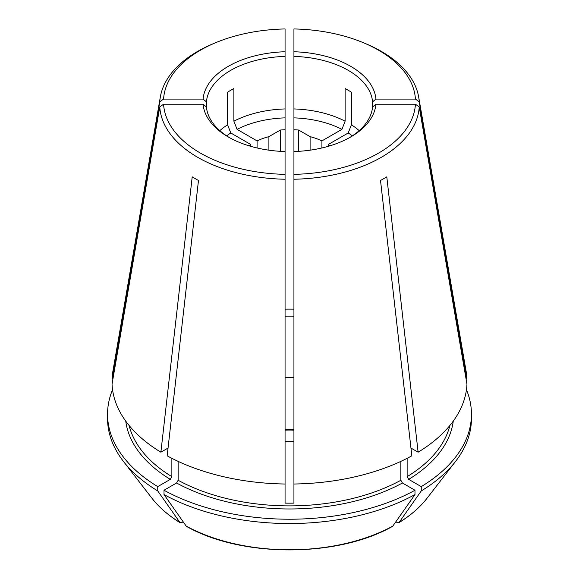 <?xml version="1.0" encoding="UTF-8"?>
<svg xmlns="http://www.w3.org/2000/svg" width="579" height="579" viewBox="0 0 579 579"><rect width="100%" height="100%" fill="white"/><g stroke="black" fill="none" stroke-linecap="round" stroke-linejoin="round"><path stroke-width="0.87" d="M250.808 146.342L250.808 144.533L230.782 132.975A78.722 45.451 0 0 0 226.671 135.862M250.808 144.533A50.482 29.145 0 0 0 249.05 145.821M230.782 132.975L227.612 124.803A83.21 48.043 0 0 0 219.832 130.637M410.96 448.066L418.118 452.199L386.794 176.848A133.228 76.92 180 0 1 380.519 180.467L411.843 455.818A177.514 102.483 0 0 1 293.937 484.015L293.937 503.129A161.975 93.516 180 0 1 285.063 503.129L285.063 51.755A86.539 49.96 0 0 0 203.077 99.089L206.413 101.81A83.21 48.043 0 0 1 285.063 56.395L285.063 28.95A126.005 72.744 0 0 0 216.206 42.477A126.005 72.744 0 0 0 163.575 99.089L203.077 99.089M352.329 135.862A78.722 45.451 0 0 0 348.218 132.975L328.192 144.533A50.482 29.145 0 0 1 329.95 145.821M348.218 132.975L351.388 124.803L351.388 92.191A83.21 48.043 180 0 0 345.113 88.565L345.113 121.177A83.21 48.043 0 0 0 293.937 108.939L293.937 28.95A126.005 72.744 0 0 1 362.794 42.477L365.002 43.389A129.797 74.937 0 0 1 418.653 96.896L466.131 371.378A177.514 102.483 0 0 1 466.956 378.999L466.073 378.999M359.168 130.637A83.21 48.043 0 0 0 351.388 124.803M349.492 137.657A83.21 48.043 0 0 0 372.586 106.934L372.586 101.81A83.21 48.043 0 0 0 293.937 56.395L293.937 51.755A86.539 49.96 0 0 1 375.923 99.089L415.425 99.089L419.218 101.781L466.956 378.999M372.586 101.81L375.923 99.089M164.016 494.56A181.951 105.045 0 0 0 414.984 494.56A1046889.82 604425.026 60 0 1 392.786 526.116A150.569 86.93 180 0 1 186.214 526.116A1054786.693 608984.311 -60 0 1 164.016 494.56L164.016 490.247L176.573 482.995L178.144 480.273L178.144 461.376M400.856 461.376L400.856 480.273L402.427 482.995L414.984 490.247L414.984 494.56M164.016 490.247A181.951 105.045 0 0 0 414.984 490.247M186.214 526.116L186.547 526.42C241.53 557.715 337.47 557.715 392.453 526.42L392.786 526.116M112.55 389.718A181.951 105.045 0 0 0 107.549 414.173A181.951 105.045 0 0 0 157.741 486.621L170.298 479.369L171.869 476.655L171.869 458.315M183.159 521.773L181.64 522.649L179.939 522.497A1054786.693 608984.311 -60 0 1 157.741 490.934L157.741 486.621M107.549 414.173L107.549 418.487A181.951 105.045 0 0 0 123.407 461.376A181.951 105.045 0 0 0 157.741 490.934M285.063 316.163A161.975 93.516 180 0 1 293.937 316.163M285.063 129.718A58.247 33.625 0 0 0 280.337 130.043L268.902 136.644A50.482 29.145 0 0 0 257.083 140.907L237.057 129.349A78.722 45.451 0 0 1 285.063 117.87L285.063 108.939A83.21 48.043 0 0 0 233.887 121.177L237.057 129.349M280.337 151.336L280.337 130.043M328.192 146.342L328.192 144.533M449.876 425.5A161.975 93.516 180 0 1 407.131 476.655L408.702 479.369L421.259 486.621A181.951 105.045 0 0 0 471.451 414.173A181.951 105.045 0 0 0 466.45 389.718M426.955 498.353A150.569 86.93 180 0 1 399.061 522.497L398.772 522.772C410.482 515.585 419.876 507.45 426.955 498.353L455.593 461.376A181.951 105.045 0 0 1 421.259 490.934A1046889.82 604425.026 60 0 1 399.061 522.497L397.36 522.649L395.841 521.773M455.593 461.376A181.951 105.045 0 0 0 471.451 418.487L471.451 414.173M421.259 490.934L421.259 486.621M310.098 150.178L310.098 136.644L298.663 130.043A58.247 33.625 0 0 0 293.937 129.718L293.937 117.87A78.722 45.451 0 0 1 341.943 129.349L321.917 140.907A50.482 29.145 0 0 0 310.098 136.644M321.917 147.978L321.917 140.907M293.937 309.157A181.951 105.045 0 0 0 285.063 309.157M268.902 150.178L268.902 136.644M257.083 147.978L257.083 140.907M341.943 129.349L345.113 121.177M293.937 108.939L293.937 117.87L293.937 108.939M298.663 151.336L298.663 130.043M293.937 484.015L293.937 174.351A126.005 72.744 0 0 0 415.425 104.213L419.218 106.905L466.956 384.123A177.514 102.483 0 0 1 418.118 452.199M419.218 106.905A129.797 74.937 0 0 1 293.937 179.237L293.937 129.718M293.937 430.146A58.797 33.951 0 0 0 285.063 430.146M206.413 101.81L206.413 106.934L203.077 104.213L163.575 104.213L159.782 106.905L112.044 384.123A177.514 102.483 0 0 0 160.882 452.199L192.206 176.848A133.228 76.92 180 0 0 198.481 180.467L167.157 455.818A177.514 102.483 0 0 0 285.063 484.015M285.063 377.718A55.475 32.026 180 0 1 293.937 377.718M293.937 441.567A55.475 32.026 180 0 1 285.063 441.567M159.782 106.905A129.797 74.937 0 0 0 285.063 179.237L285.063 174.351A126.005 72.744 0 0 1 163.575 104.213M227.612 124.803L227.612 92.191A83.21 48.043 180 0 1 233.887 88.565L233.887 121.177M407.131 476.655L407.131 458.315M372.586 106.934L375.923 104.213L415.425 104.213M293.937 151.546A86.539 49.96 0 0 0 350.693 136.977A86.539 49.96 0 0 0 375.923 104.213M216.206 42.477L213.998 43.389A129.797 74.937 0 0 0 160.347 96.896A129.797 74.937 0 0 0 159.782 101.781L163.575 99.089M160.347 96.896L112.869 371.378A177.514 102.483 0 0 0 112.044 378.999L159.782 101.781M415.425 99.089A126.005 72.744 0 0 0 362.794 42.477M419.218 101.781A129.797 74.937 0 0 0 418.653 96.896M203.077 104.213A86.539 49.96 0 0 0 228.307 136.977A86.539 49.96 0 0 0 285.063 151.546M293.937 429.357A55.475 32.026 0 0 0 285.063 429.357M168.04 448.066L160.882 452.199M152.045 498.353A150.569 86.93 180 0 0 179.939 522.497L180.228 522.772C168.518 515.585 159.124 507.45 152.045 498.353L123.407 461.376M206.413 106.934A83.21 48.043 0 0 0 229.508 137.657M112.044 378.999L112.927 378.999M402.427 482.995A164.197 94.797 180 0 1 176.573 482.995M400.856 480.273A161.975 93.516 180 0 1 178.144 480.273M170.298 479.369A164.197 94.797 180 0 1 125.744 421.121M171.869 476.655A161.975 93.516 180 0 1 129.124 425.5M453.256 421.121A164.197 94.797 180 0 1 408.702 479.369"/></g></svg>
